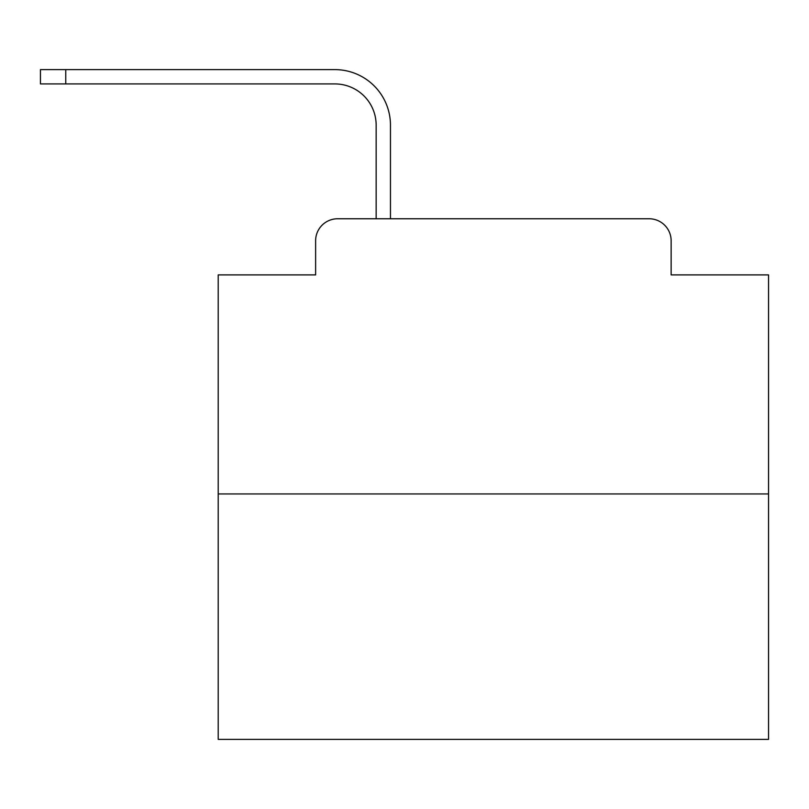 <?xml version="1.0" encoding="UTF-8"?>
<svg xmlns="http://www.w3.org/2000/svg" width="809" height="809" viewBox="0 0 809 809"><rect width="100%" height="100%" fill="white"/><g stroke="black" fill="none" stroke-linecap="round" stroke-linejoin="round"><path stroke-width="1.21" d="M315.621 240.779L315.621 274.898L315.621 240.779A22.015 22.015 0 0 1 337.636 218.764L376.155 218.764L376.155 125.203A41.279 41.279 0 0 0 334.886 83.924A41.279 41.279 0 0 1 376.155 125.203A41.279 41.279 0 0 0 334.886 83.924A41.279 41.279 0 0 1 376.155 125.203A41.279 41.279 0 0 0 334.886 83.924A41.279 41.279 0 0 1 376.155 125.203A41.279 41.279 0 0 0 334.886 83.924A41.279 41.279 0 0 1 376.155 125.203A41.279 41.279 0 0 0 334.886 83.924A41.279 41.279 0 0 1 376.155 125.203A41.279 41.279 0 0 0 334.886 83.924A41.279 41.279 0 0 1 376.155 125.203A41.279 41.279 0 0 0 334.886 83.924A41.279 41.279 0 0 1 376.155 125.203A41.279 41.279 0 0 0 334.886 83.924A41.279 41.279 0 0 1 376.155 125.203A41.279 41.279 0 0 0 334.886 83.924A41.279 41.279 0 0 1 376.155 125.203A41.279 41.279 0 0 0 334.886 83.924A41.279 41.279 0 0 1 376.155 125.203A41.279 41.279 0 0 0 334.886 83.924A41.279 41.279 0 0 1 376.155 125.203A41.279 41.279 0 0 0 334.886 83.924A41.279 41.279 0 0 1 376.155 125.203A41.279 41.279 0 0 0 334.886 83.924A41.279 41.279 0 0 1 376.155 125.203A41.279 41.279 0 0 0 334.886 83.924A41.279 41.279 0 0 1 376.155 125.203A41.279 41.279 0 0 0 334.886 83.924A41.279 41.279 0 0 1 376.155 125.203A41.279 41.279 0 0 0 334.886 83.924A41.279 41.279 0 0 1 376.155 125.203A41.279 41.279 0 0 0 334.886 83.924A41.279 41.279 0 0 1 376.155 125.203A41.279 41.279 0 0 0 334.886 83.924A41.279 41.279 0 0 1 376.155 125.203A41.279 41.279 0 0 0 334.886 83.924A41.279 41.279 0 0 1 376.155 125.203M768.55 493.935L218.208 493.935L218.208 739.386L768.55 739.386L768.55 274.898L671.136 274.898L671.136 240.779A22.015 22.015 0 0 0 649.121 218.764L337.636 218.764M218.208 493.935L218.208 274.898L315.621 274.898M390.464 218.764L390.464 125.203L390.464 218.764L390.464 125.203L390.464 218.764L390.464 125.203L390.464 218.764L390.464 125.203L390.464 218.764L390.464 125.203L390.464 218.764L390.464 125.203L390.464 218.764L390.464 125.203L390.464 218.764L390.464 125.203L390.464 218.764L390.464 125.203L390.464 218.764L390.464 125.203L390.464 218.764L390.464 125.203L390.464 218.764L390.464 125.203L390.464 218.764L390.464 125.203L390.464 218.764L390.464 125.203L390.464 218.764L390.464 125.203L390.464 218.764L390.464 125.203L390.464 218.764L390.464 125.203L390.464 218.764L390.464 125.203L390.464 218.764L390.464 125.203L390.464 218.764L407.524 218.764M579.234 218.764L649.121 218.764M671.136 274.898L671.136 240.779M40.45 83.924L40.45 69.614L65.762 69.614L65.762 83.924L40.45 83.924L334.886 83.924M390.464 125.203A55.588 55.588 0 0 0 334.886 69.614L65.762 69.614"/></g></svg>
